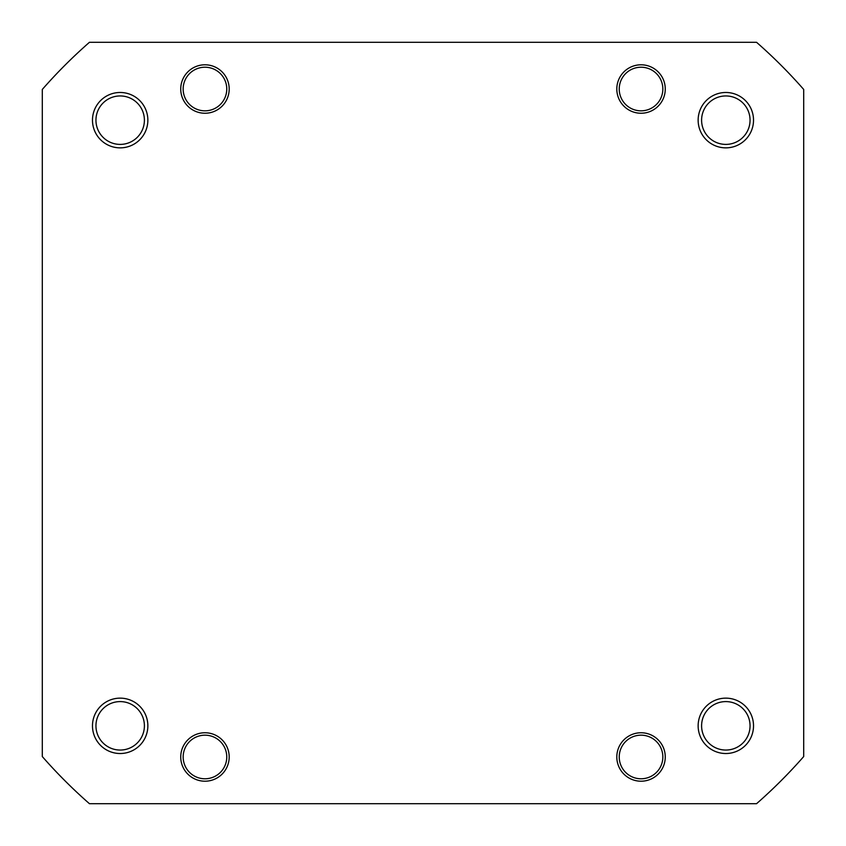 <?xml version="1.0" encoding="UTF-8"?>
<svg xmlns="http://www.w3.org/2000/svg" width="846" height="846" viewBox="0 0 846 846"><rect width="100%" height="100%" fill="white"/><g stroke="black" fill="none" stroke-linecap="round" stroke-linejoin="round"><path stroke-width="1.27" d="M698.14 725.826A27.685 27.685 0 0 1 725.826 698.14A27.685 27.685 0 0 1 753.522 725.826A27.685 27.685 0 0 1 725.826 753.522A27.685 27.685 0 0 1 698.14 725.826M750.053 725.826A24.227 24.227 0 0 0 725.826 701.598A24.227 24.227 0 0 0 701.598 725.826A24.227 24.227 0 0 0 725.826 750.053A24.227 24.227 0 0 0 750.053 725.826M616.808 756.98A24.227 24.227 0 0 1 641.035 732.752A24.227 24.227 0 0 1 665.263 756.98A24.227 24.227 0 0 1 641.035 781.207A24.227 24.227 0 0 1 616.808 756.98M180.737 756.98A24.227 24.227 0 0 1 204.965 732.752A24.227 24.227 0 0 1 229.192 756.98A24.227 24.227 0 0 1 204.965 781.207A24.227 24.227 0 0 1 180.737 756.98M92.478 725.826A27.685 27.685 0 0 1 120.174 698.14A27.685 27.685 0 0 1 147.86 725.826A27.685 27.685 0 0 1 120.174 753.522A27.685 27.685 0 0 1 92.478 725.826M144.402 725.826A24.227 24.227 0 0 0 120.174 701.598A24.227 24.227 0 0 0 95.947 725.826A24.227 24.227 0 0 0 120.174 750.053A24.227 24.227 0 0 0 144.402 725.826M92.478 120.174A27.685 27.685 0 0 1 120.174 92.478A27.685 27.685 0 0 1 147.86 120.174A27.685 27.685 0 0 1 120.174 147.86A27.685 27.685 0 0 1 92.478 120.174M144.402 120.174A24.227 24.227 0 0 0 120.174 95.947A24.227 24.227 0 0 0 95.947 120.174A24.227 24.227 0 0 0 120.174 144.402A24.227 24.227 0 0 0 144.402 120.174M180.737 89.02A24.227 24.227 0 0 1 204.965 64.793A24.227 24.227 0 0 1 229.192 89.02A24.227 24.227 0 0 1 204.965 113.248A24.227 24.227 0 0 1 180.737 89.02M616.808 89.02A24.227 24.227 0 0 1 641.035 64.793A24.227 24.227 0 0 1 665.263 89.02A24.227 24.227 0 0 1 641.035 113.248A24.227 24.227 0 0 1 616.808 89.02M698.14 120.174A27.685 27.685 0 0 1 725.826 92.478A27.685 27.685 0 0 1 753.522 120.174A27.685 27.685 0 0 1 725.826 147.86A27.685 27.685 0 0 1 698.14 120.174M750.053 120.174A24.227 24.227 0 0 0 725.826 95.947A24.227 24.227 0 0 0 701.598 120.174A24.227 24.227 0 0 0 725.826 144.402A24.227 24.227 0 0 0 750.053 120.174M756.557 803.7A506.162 506.162 0 0 0 803.7 756.557L803.7 89.443A506.162 506.162 0 0 0 756.557 42.3L89.443 42.3A506.162 506.162 0 0 0 42.3 89.443L42.3 756.557A506.162 506.162 0 0 0 89.443 803.7L756.557 803.7M199.233 110.065A21.806 21.806 0 0 0 225.998 94.752A21.806 21.806 0 0 0 210.696 67.987A21.806 21.806 0 0 0 183.92 83.289A21.806 21.806 0 0 0 199.233 110.065M635.304 778.013A21.806 21.806 0 0 0 662.08 762.711A21.806 21.806 0 0 0 646.767 735.935A21.806 21.806 0 0 0 620.002 751.248A21.806 21.806 0 0 0 635.304 778.013M635.304 110.065A21.806 21.806 0 0 0 662.08 94.752A21.806 21.806 0 0 0 646.767 67.987A21.806 21.806 0 0 0 620.002 83.289A21.806 21.806 0 0 0 635.304 110.065M212.346 736.464A21.806 21.806 0 0 0 184.449 749.598A21.806 21.806 0 0 0 197.583 777.495A21.806 21.806 0 0 0 225.48 764.361A21.806 21.806 0 0 0 212.346 736.464"/></g></svg>

